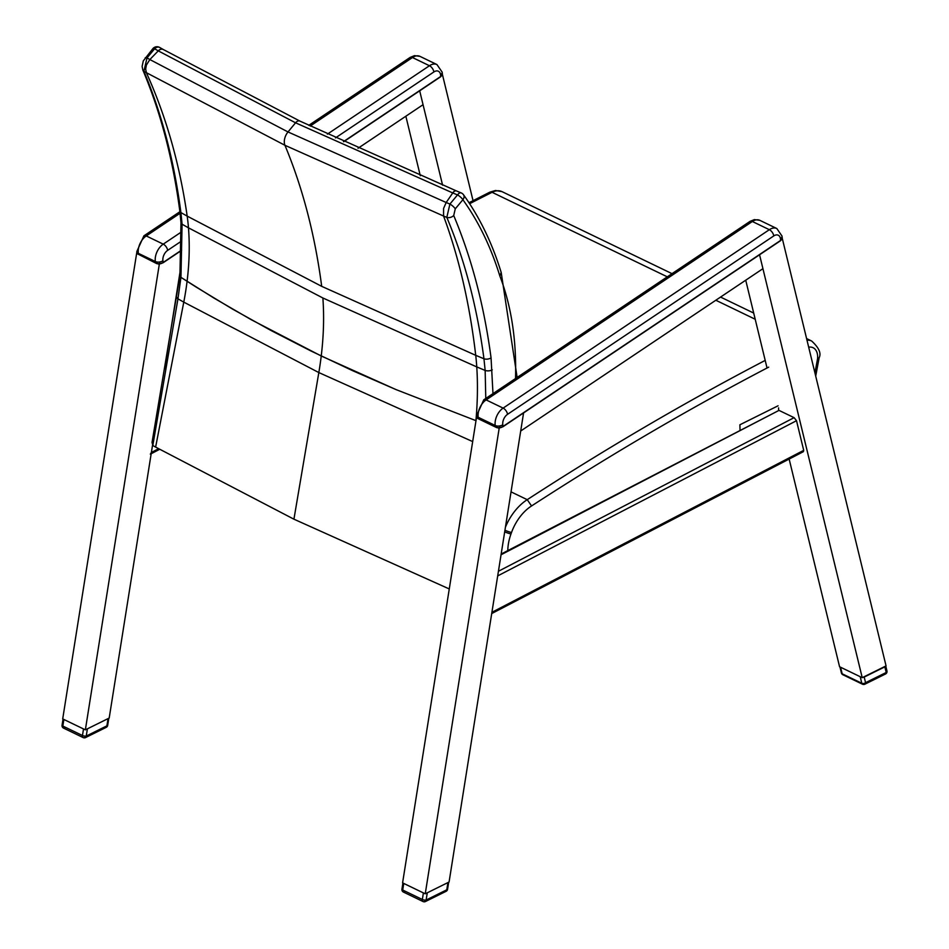 <?xml version="1.0" encoding="UTF-8"?>
<svg xmlns="http://www.w3.org/2000/svg" width="949" height="949" viewBox="0 0 949 949"><rect width="100%" height="100%" fill="white"/><g stroke="black" fill="none" stroke-linecap="round" stroke-linejoin="round"><path stroke-width="1.42" d="M778.583 407.868L778.643 410.241M740.03 429.968L739.9 424.772L778.073 405.792M152.065 442.364L152.825 445.461L177.949 298.84L180.951 277.357L179.919 275.637L180.951 277.357L195.968 286.966L232.576 309.101L270.916 330.442L310.964 350.988L352.696 370.715L396.077 389.612L475.923 420.644A268.65 146.751 -69.8 0 1 475.829 421.688M155.624 447.098L183.774 302.126L318.828 372.566L293.929 519.186L155.624 447.098A4303.537 2229.355 69.3 0 0 153.323 445.805A5.504 3.369 84.5 0 1 152.825 445.461M179.8 210.975A5.397 3.025 -7.5 0 0 179.812 211.034L180.986 222.671A5.397 2.823 -4.2 0 0 182.078 224.213L180.951 277.357L214.059 298.128L251.532 319.872L321.237 355.994A268.104 169.088 -64.2 0 1 318.828 372.566L471.641 441.119M293.929 519.186L449.268 588.949M145.209 57.842A5.397 1.554 39.8 0 1 145.233 57.818A5.397 1.554 39.8 0 1 147.012 57.925L154.628 48.802A4751.999 2461.67 69.3 0 1 158.258 50.866A5.397 3.915 -60.3 0 1 163.299 49.526L159.669 47.45A5.397 5.397 0 0 0 152.836 48.684A5.397 1.554 39.8 0 1 152.836 48.684A5.397 1.554 39.8 0 1 154.628 48.802A5.397 3.915 -60.4 0 1 159.657 47.45A5.397 3.915 -60.4 0 1 159.669 47.45A5.397 3.915 -60.4 0 1 159.776 47.521M163.465 49.621A5.397 3.915 119.8 0 0 163.347 49.55A5.397 3.915 119.8 0 0 158.305 50.902L295.554 122.801L452.685 192.92A5.397 2.835 -67.5 0 1 456.35 190.891A5.397 2.835 -67.5 0 1 456.445 190.939M163.228 49.478L299.908 121.092L456.255 190.856M492.982 393.645L491.06 357.903C484.192 305.946 471.748 258.484 453.717 215.518L455.271 208.839A5.397 1.554 -140.2 0 0 449.909 204.059A4745.819 3239.815 -122.3 0 0 446.184 202.505L452.756 192.944A4751.999 3244.038 57.7 0 1 457.525 194.925A5.397 1.554 39.8 0 1 462.887 199.717A5.397 3.962 -35.8 0 0 463.492 194.735L463.492 194.735A5.397 5.397 0 0 0 461.178 192.908A5.397 2.835 112.6 0 0 457.525 194.925L449.909 204.059L446.813 217.392C464.749 259.99 477.122 307.12 483.954 358.769L485.153 370.43L485.781 398.461M453.717 215.518A5.397 3.666 157.2 0 1 446.813 217.392A4732.402 3230.657 57.7 0 0 443.563 216.04C459.019 257.689 469.743 304.107 475.722 355.317L321.699 286.349L187.178 216.123A4552.104 2358.123 -110.7 0 0 180.915 212.576C174.118 160.939 161.781 113.833 143.904 71.27L147.012 57.925A4745.819 2458.468 -110.7 0 1 149.847 59.55L158.258 50.866M455.271 208.839L462.887 199.717C478.604 221.603 490.93 247.048 499.862 276.052L501.167 272.387M142.801 69.906A5.397 3.666 -22.8 0 0 142.848 70.036A5.397 3.666 -22.8 0 0 143.904 71.27A4732.402 2451.516 69.3 0 1 146.383 72.682L284.937 145.292L443.563 216.04L443.574 208.46L446.184 202.505L288.01 131.947L149.847 59.55L146.383 65.078L145.672 69.135L146.383 72.682C166.122 116.383 179.729 164.201 187.178 216.123A216.562 152.528 122.4 0 1 188.471 227.831L322.874 297.986L476.766 366.919A4538.272 3098.129 57.7 0 1 485.153 370.43A5.397 2.823 175.8 0 0 492.27 369.849M176.882 297.476A5.397 1.744 9.7 0 0 176.87 297.523A5.397 1.744 9.7 0 0 177.949 298.84A4455.97 2308.312 69.3 0 1 183.774 302.126A268.65 189.219 122.4 0 0 187.083 281.307A268.65 189.207 122.4 0 0 188.471 227.831A4538.272 2350.946 69.3 0 0 182.078 224.213L180.915 212.576A5.397 3.025 -7.5 0 1 179.812 211.034C173.003 159.444 160.678 112.445 142.848 70.036L142.113 66.43L143.299 60.89L152.836 48.684M491.06 357.903A5.397 3.025 172.5 0 1 483.954 358.769A4552.104 3107.584 -122.3 0 0 475.722 355.317A216.562 118.293 -69.8 0 1 476.766 366.919A268.65 146.751 -69.8 0 1 475.923 420.644L396.077 389.612L321.237 355.994A268.081 169.076 -64.2 0 0 322.874 297.986M504.939 530.254A5.397 0.676 19.9 0 0 511.523 532.472A37.818 23.855 -64.2 0 1 531.57 505.947L527.229 499.672L511.037 491.867M806.982 340.181A21.613 13.63 115.8 0 1 811.68 341.035C818.928 347.714 821.419 353.265 819.153 357.702L817.564 358.781L814.93 372.898M501.369 552.733L501.831 553.694M496.671 427.619L498 427.738L495.378 426.587L498.035 427.904M781.905 239.195L782.13 238.757A5.397 3.072 171.6 0 1 780.695 240.358L503.053 426.421A5.397 3.072 171.6 0 1 498 427.738M780.315 240.666L782.13 238.757M782.237 237.582L782.225 238.353M782.237 238.448L782.012 236.076L776.828 228.531A13.511 8.517 115.8 0 0 769.342 229.694L503.124 408.106A13.511 8.517 115.8 0 0 495.212 425.484L495.378 426.587L477.05 417.631A5.397 3.072 171.6 0 1 476.932 417.192L476.683 415.52A5.397 3.072 171.6 0 0 478.225 417.287A13.511 8.517 -64.2 0 1 486.125 399.909A5.397 2.859 -123.8 0 0 483.765 399.814L476.683 415.52M156.799 263.644L158.115 263.763L155.494 262.624L158.163 263.941M442.02 75.22L442.246 74.793A5.397 3.072 171.6 0 1 440.811 76.395L343.479 141.626M440.443 76.703L442.246 74.793M442.353 73.619L442.353 74.39M181.496 231.9L163.24 244.142A13.511 8.517 115.8 0 0 155.339 261.521L155.494 262.624L137.178 253.668A5.397 3.072 171.6 0 1 137.047 253.229L136.81 251.556A5.397 3.072 171.6 0 0 138.34 253.324A13.511 8.517 -64.2 0 1 146.253 235.945A5.397 2.859 -123.8 0 0 143.892 235.85L136.81 251.556M137.344 253.952L137.047 253.229M156.739 263.62L137.178 253.668M745.724 280.204L767.041 368.01M789.153 459.067L839.568 666.744L862.226 677.681L886.058 665.89L782.237 238.246M476.766 415.828L402.59 882.867L425.247 893.804L449.079 882.012L523.575 412.922L520.704 431L762.937 268.674L759.556 254.783L862.226 677.681M499.542 425.959L425.247 893.804M491.712 613.564L803.388 451.665L803.708 450.348L796.508 420.704L794.099 417.667L498.427 571.262M501.048 554.762L778.999 410.383L501.167 554.038M778.999 410.383L794.099 417.667M358.022 148.281L423.052 104.698L419.683 90.807L442.59 185.162M405.852 116.229L420.288 175.719M473.041 200.666L442.364 74.283M159.669 261.995L85.363 729.84L109.194 718.049L152.54 445.164L151.377 452.471L158.542 448.747M85.363 729.84L62.705 718.903L136.881 251.865M164.675 368.722L180.607 268.425M150.333 454.156L151.377 452.471M402.957 883.056L424.867 893.626M425.638 893.602L448.675 882.214L447.56 889.32A2.705 0.902 -171 0 1 446.777 889.806A2.705 1.625 63.7 0 1 446.089 891.325A2.705 2.705 0 0 0 447.56 889.32M427.216 893.199L426.125 900.032A2.705 0.902 -171 0 1 422.352 899.498A2.705 1.708 115.8 0 0 423.064 901.55A2.705 2.705 0 0 0 425.437 901.538L425.437 901.538A2.705 1.625 -116.3 0 0 426.125 900.032L446.777 889.806L447.869 882.985M424.286 901.479A2.705 1.625 -116.3 0 0 425.437 901.538L446.089 891.325M404.654 892.001A2.705 1.708 -64.2 0 1 403.432 892.072L403.432 892.072A2.705 1.708 -64.2 0 1 402.708 890.02A2.705 0.902 -171 0 1 401.937 889.225L402.91 883.033M860.316 677.147L861.799 683.256A2.705 1.708 115.8 0 0 862.487 684.217A2.705 2.705 0 0 0 864.859 684.205A2.705 1.625 -116.3 0 0 865.559 682.687A2.705 1.661 166.4 0 1 861.799 683.256L842.166 673.79A2.705 1.661 166.4 0 1 841.407 672.948L839.948 666.933L861.846 677.491M886.212 672.473A2.705 1.625 63.7 0 1 885.524 673.992A2.705 2.705 0 0 0 886.947 670.931A2.705 1.661 166.4 0 1 886.212 672.473L884.848 666.862L864.195 677.076L865.559 682.687L886.212 672.473M862.617 677.479L864.195 677.076M884.848 666.862L885.666 666.091M862.487 684.217L842.854 674.739A2.705 1.708 -64.2 0 1 842.166 673.79L840.684 667.669M63.085 719.093L84.983 729.651M85.766 729.639L108.803 718.251M87.332 729.235L86.24 736.056A2.705 0.902 -171 0 1 82.468 735.522A2.705 1.708 115.8 0 0 83.18 737.587A2.705 2.705 0 0 0 85.552 737.575L85.552 737.575A2.705 1.625 -116.3 0 0 86.24 736.056L106.905 725.843A2.705 1.625 63.7 0 1 106.217 727.349A2.705 2.705 0 0 0 107.688 725.356A2.705 0.902 -171 0 1 106.905 725.843L107.984 719.022M84.414 737.503A2.705 1.625 -116.3 0 0 85.552 737.575L106.217 727.349M64.769 728.037A2.705 1.708 -64.2 0 1 63.547 728.108L63.547 728.108A2.705 1.708 -64.2 0 1 62.836 726.056A2.705 0.902 -171 0 1 62.053 725.25L63.037 719.069M321.699 286.349C314.938 234.866 302.684 187.843 284.937 145.292A10.807 6.821 -64.2 0 1 288.01 131.947L295.554 122.801A5.397 3.405 -64.2 0 1 299.92 121.081A5.397 3.405 -64.2 0 1 300.026 121.14M456.505 190.963A5.397 2.835 112.5 0 0 456.41 190.927A5.397 2.835 112.5 0 0 452.756 192.944M499.862 276.052C511.357 306.029 516.588 340.181 515.532 378.532M765.202 360.406A3257.537 2054.443 115.8 0 0 527.229 499.672A43.227 27.26 115.8 0 0 505.437 527.158M531.57 505.947A3252.128 2051.038 -64.2 0 1 768.69 367.144M808.69 347.192A16.204 10.225 -64.2 0 1 817.564 358.781M504.69 531.855A5.397 0.676 19.9 0 0 510.989 533.955L511.523 532.472M507.798 551.262A37.818 23.855 -64.2 0 1 510.989 533.955M755.202 319.244L715.819 300.24M667.289 276.823L492.08 192.303A21.613 13.63 -64.2 0 1 502.009 191.639L672.022 273.656M469.636 203.715A3257.537 2054.443 -64.2 0 1 492.08 192.303L489.791 192.184L495.508 190.5L502.009 191.639M499.245 427.869A4.757 2.705 -8.4 0 0 502.673 426.742L502.804 424.761A8.102 5.113 -64.2 0 1 507.549 414.322L773.767 235.921A8.102 5.113 -64.2 0 1 780.446 238.685L780.6 240.678L502.958 426.742L498.13 428.011M478.379 418.39L478.225 417.287L495.212 425.484A5.397 3.072 -8.4 0 0 502.804 424.761M507.549 414.322A5.397 2.859 56.2 0 0 503.124 408.106L486.125 399.909L752.343 221.497A5.397 2.859 -123.8 0 0 749.983 221.414L754.384 219.599L759.829 220.334L776.828 228.531M773.767 235.921A5.397 2.859 56.2 0 0 769.342 229.694L752.343 221.497A13.511 8.517 -64.2 0 1 759.829 220.334M782.012 236.076A5.397 3.072 171.6 0 1 780.446 238.685M159.361 263.893A4.757 2.705 -8.4 0 0 162.789 262.766L163.169 262.458A5.397 3.072 171.6 0 1 158.115 263.763M343.704 141.733L440.727 76.715L440.573 74.722A5.397 3.072 171.6 0 0 442.139 72.112L436.943 64.568A13.511 8.517 115.8 0 0 429.458 65.73A5.397 2.859 56.2 0 1 433.883 71.946A8.102 5.113 -64.2 0 1 440.573 74.722M181.615 250.097L163.169 262.458L162.92 260.785A8.102 5.113 -64.2 0 1 167.665 250.358L181.698 240.951M138.507 254.415L138.34 253.324L155.339 261.521A5.397 3.072 -8.4 0 0 162.92 260.785M310.24 126.039L412.471 57.533A5.397 2.859 -123.8 0 0 410.11 57.438L414.511 55.635L419.956 56.359L436.943 64.568M167.665 250.358A5.397 2.859 56.2 0 0 163.24 244.142L146.253 235.945L180.085 213.264M327.381 134.141L429.458 65.73L412.471 57.533A13.511 8.517 -64.2 0 1 419.956 56.359M335.46 137.913L433.883 71.946M803.708 450.348L491.914 612.307M497.691 575.913L796.508 420.704M423.337 893.27L422.352 899.498L402.708 890.02L403.705 883.792M83.453 729.306L82.468 735.522L62.836 726.056L63.82 719.828M152.03 442.507L179.919 275.696L180.986 222.671M501.214 272.541C492.14 243.015 479.565 217.084 463.492 194.747M461.178 192.908L456.35 190.891M501.191 272.47L517.134 377.453M815.713 376.112L819.141 357.749M811.68 341.035L806.603 338.579M753.708 313.063L720.552 297.073M468.996 202.742L489.791 192.184M476.932 417.192L477.822 418.521L496.612 427.584M483.765 399.814L749.983 221.414M181.603 250.358L163.074 262.778L158.246 264.036M442.353 74.485L442.364 73.69M143.892 235.85L179.895 211.722M308.781 125.351L410.11 57.438M442.364 73.702L442.139 72.112M159.598 449.352L151.176 453.729M401.937 889.225A2.705 2.705 0 0 0 403.432 892.072L423.064 901.55M864.859 684.205L885.524 673.992M886.947 670.931L885.761 666.032M841.407 672.948A2.705 2.705 0 0 0 842.854 674.739M107.688 725.356L108.815 718.239M62.053 725.25A2.705 2.705 0 0 0 63.547 728.108L83.18 737.587"/></g></svg>
